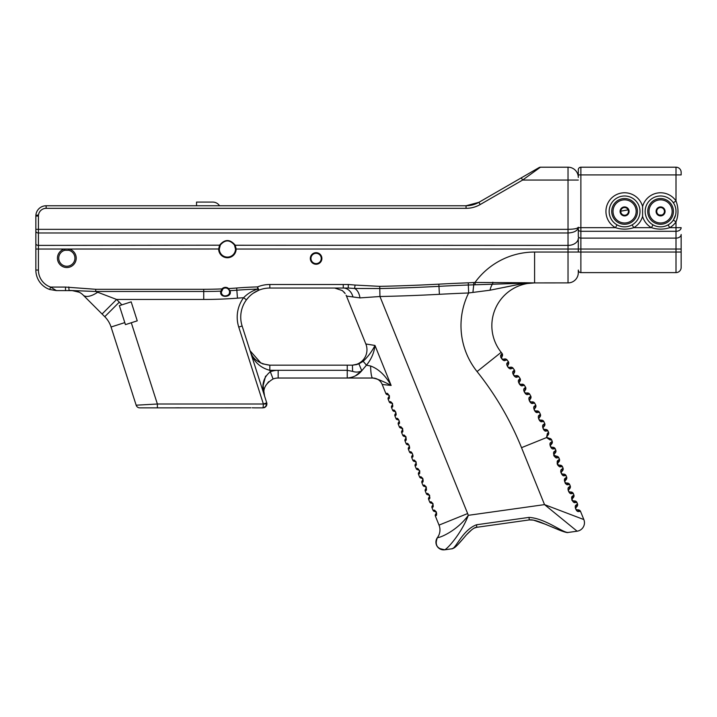 <?xml version="1.0" encoding="UTF-8"?>
<svg xmlns="http://www.w3.org/2000/svg" width="717" height="717" viewBox="0 0 717 717"><rect width="100%" height="100%" fill="white"/><g stroke="black" fill="none" stroke-linecap="round" stroke-linejoin="round"><path stroke-width="1.08" d="M221.589 293.325A4.078 4.078 0 0 1 221.472 291.263M220.872 291.03L221.607 290.743A4.078 4.078 0 0 1 227.656 288.619L228.158 289.005A4.078 4.078 0 0 1 229.18 290.358L229.216 290.457C232.183 295.825 221.168 298.684 221.392 292.07L222.942 288.861L222.548 288.359L221.965 288.906L220.845 291.147C218.694 298.496 232.855 297.779 229.978 290.681L227.997 288.082A4.723 4.723 0 0 0 222.548 288.359M229.521 291.568A4.078 4.078 0 0 1 228.051 295.225M226.572 295.996A4.078 4.078 0 0 1 225.174 296.139M224.134 295.924A4.078 4.078 0 0 1 222.207 294.517M196.548 205.761L196.548 202.077L212.725 202.077A8.165 8.165 0 0 1 219.554 205.761M232.227 242.498A8.102 8.102 0 0 1 234.45 245.017L235.499 249.032A8.102 8.102 0 0 1 227.397 257.098A8.102 8.102 0 0 1 219.303 249.032L220.343 245.017A8.102 8.102 0 0 1 222.539 242.516M224.322 241.512A8.102 8.102 0 0 1 228.884 241.037M578.305 169.768A2.572 2.572 0 0 1 580.878 167.195L676.006 167.195L580.878 167.195A2.572 2.572 0 0 0 578.305 169.768L578.305 177.484A10.28 10.28 0 0 0 568.025 167.195L540.43 167.195A2.572 2.572 0 0 0 539.139 167.545L478.902 202.319L538.503 167.912L478.902 202.319L466.05 205.761L478.902 202.319A25.713 25.713 0 0 1 466.05 205.761L46.13 205.761A10.28 10.28 0 0 0 35.85 216.05L35.85 270.04A20.569 20.569 0 0 0 49.778 289.507L56.419 290.609L50.611 287.078L49.778 289.507M508.694 367.418L509.052 367.427C507.914 367.203 507.475 366.566 507.753 365.518A2.572 2.438 -150.5 0 0 507.493 362.793L508.254 361.52A2.572 2.572 0 0 1 508.434 364.317A2.572 2.572 0 0 0 508.254 361.52A336.542 336.542 0 0 0 507.08 359.952A2.572 2.572 0 0 0 504.598 358.966L502.984 359.235C501.828 359.047 501.38 358.428 501.622 357.371A2.572 2.438 -152.3 0 0 501.282 354.655L502.008 353.364A2.572 2.572 0 0 1 502.267 356.161A2.572 2.572 0 0 0 502.008 353.364A336.542 336.542 0 0 0 501.174 352.316A42.76 42.76 0 0 1 534.577 282.901L520.103 284.129L534.595 282.901L526.78 282.767A3.531 2.088 89.7 0 1 526.179 282.919L568.025 282.901A10.28 10.28 0 0 0 578.305 272.612A10.28 10.28 0 0 1 568.025 282.901A10.28 10.28 0 0 0 578.305 272.612L578.305 270.04A2.572 2.572 0 0 0 580.878 272.612L676.006 272.612A5.144 5.144 0 0 0 681.15 267.468L681.15 234.486A5.144 3.639 0 0 1 676.006 238.125L676.006 249.032L681.15 249.032L681.15 267.468A5.144 5.144 0 0 1 676.006 272.612A5.144 5.144 0 0 0 681.15 267.468M681.15 252.043L580.878 252.043L580.878 249.032L676.006 249.032L676.006 272.612L580.878 272.612L580.878 252.043L578.305 252.043L578.305 249.032L580.878 249.032L580.878 238.125A2.572 1.819 0 0 1 578.305 236.305L578.305 227.217C577.687 228.508 574.254 229.216 568.025 229.341L35.85 229.341M632.152 224.851L633.729 227.656A18.642 18.642 0 0 0 642.584 216.265A18.642 18.642 0 0 0 651.439 227.656C657.534 229.619 663.628 229.619 669.723 227.656A18.642 18.642 0 0 0 676.006 221.876L673.344 220.074L675.575 215.037M673.344 202.75L676.006 200.948A18.642 18.642 0 0 0 642.584 206.559A18.642 18.642 0 0 0 613.143 196.691A18.642 18.642 0 0 0 615.446 227.656L617.023 224.851M642.584 206.559L642.584 216.265M578.305 227.656L580.878 227.656L580.878 174.912L676.006 174.912L676.006 200.948C678.632 207.93 678.632 214.903 676.006 221.876L676.006 227.656L681.15 227.656A5.144 3.639 180 0 1 676.006 231.295L676.006 238.125L580.878 238.125L580.878 227.656L615.446 227.656C621.54 229.619 627.635 229.619 633.729 227.656L651.439 227.656L653.017 224.851M629.033 226.187L627.895 226.482M624.247 226.832L623.136 226.769M668.145 224.851L669.723 227.656L676.006 227.656L676.006 231.295L580.878 231.295A2.572 1.819 180 0 1 578.305 229.476M661.997 226.778L660.966 226.832M657.238 226.473L656.163 226.196M661.943 215.019L659.219 215.019M659.031 214.939L658 214.284M657.749 214.025L657.139 213.146M656.924 212.653L656.736 211.721M656.736 211.076L656.897 210.278M657.22 209.525L657.588 208.979M658.233 208.351L658.681 208.055M662.481 208.055L662.929 208.351M663.575 208.979L663.942 209.525M664.265 210.278L664.426 211.076M664.426 211.721L664.238 212.653M664.023 213.146L663.413 214.025M663.162 214.284L662.132 214.939M620.734 211.192L628.11 209.848M628.2 210.072L628.424 211.058M628.415 211.865L628.307 212.42M626.963 214.446L626.353 214.84M625.78 215.082L624.588 215.27C622.275 215.073 620.994 213.783 620.725 211.416A3.854 3.854 0 0 1 626.515 208.073A3.854 3.854 0 0 1 626.515 214.75A3.854 3.854 0 0 1 620.725 211.416M620.088 211.416A4.499 4.499 0 0 0 626.837 215.306A4.499 4.499 0 0 0 626.837 207.518A4.499 4.499 0 0 0 620.088 211.416M656.727 211.416A3.854 3.854 0 0 1 662.508 208.073A3.854 3.854 0 0 1 662.508 214.75A3.854 3.854 0 0 1 656.727 211.416M656.082 211.416A4.499 4.499 0 0 0 662.831 215.306A4.499 4.499 0 0 0 662.831 207.518A4.499 4.499 0 0 0 656.082 211.416M676.006 211.416A15.424 15.424 0 0 0 660.581 195.983A15.424 15.424 0 0 0 645.157 211.416A15.424 15.424 0 0 0 660.581 226.841A15.424 15.424 0 0 0 676.006 211.416A15.424 15.424 0 0 0 660.581 195.983A15.424 15.424 0 0 0 645.157 211.416A15.424 15.424 0 0 0 660.581 226.841A15.424 15.424 0 0 0 676.006 211.416M660.581 224.269A12.852 12.852 0 0 1 647.729 211.416A12.852 12.852 0 0 1 660.581 198.555A12.852 12.852 0 0 1 673.433 211.416A12.852 12.852 0 0 1 660.581 224.269M660.581 198.555A12.852 12.852 0 0 0 647.729 211.416A12.852 12.852 0 0 0 660.581 224.269A12.852 12.852 0 0 0 673.433 211.416A12.852 12.852 0 0 1 660.581 224.269A12.852 12.852 0 0 1 647.729 211.416A12.852 12.852 0 0 1 660.581 198.555M637.44 211.416A12.852 12.852 0 0 1 624.588 224.269A12.852 12.852 0 0 1 611.726 211.416A12.852 12.852 0 0 1 624.588 198.555A12.852 12.852 0 0 1 637.44 211.416A12.852 12.852 0 0 1 624.588 224.269A12.852 12.852 0 0 1 611.726 211.416A12.852 12.852 0 0 1 624.588 198.555A12.852 12.852 0 0 1 637.44 211.416M624.588 195.983A15.424 15.424 0 0 0 609.163 211.416A15.424 15.424 0 0 0 624.588 226.841A15.424 15.424 0 0 0 640.012 211.416A15.424 15.424 0 0 0 624.588 195.983A15.424 15.424 0 0 0 609.163 211.416A15.424 15.424 0 0 0 624.588 226.841A15.424 15.424 0 0 0 640.012 211.416A15.424 15.424 0 0 0 624.588 195.983M681.15 172.34A5.144 5.144 0 0 0 676.006 167.195L676.006 174.912L681.15 174.912L681.15 172.34A5.144 5.144 0 0 0 676.006 167.195M235.499 249.032L578.305 249.032L578.305 238.125A10.28 7.269 180 0 1 568.025 245.393L235.257 245.241C230.023 238.976 224.78 238.976 219.536 245.241L218.658 249.032A8.738 8.738 0 0 0 227.397 257.744A8.738 8.738 0 0 0 236.144 249.032L235.328 245.393L234.54 245.178M578.87 511.409C576.549 512.798 573.654 505.628 576.289 505.019C573.654 505.628 576.549 512.798 578.87 511.409L580.573 511.49A2.572 2.572 0 0 0 578.395 509.895L576.809 509.769A2.572 2.411 94.6 0 1 578.87 511.409M580.573 511.49A2.572 2.572 0 0 0 578.395 509.895A2.572 2.572 0 0 1 580.573 511.49L583.835 519.556L544.526 504.616L577.113 531.198L569.002 532.337M576.809 509.769C575.769 509.357 575.482 508.649 575.948 507.636A2.572 2.411 -138.6 0 0 576.289 505.019L577.454 503.773A2.572 2.572 0 0 1 576.997 506.444A2.572 2.572 0 0 0 577.454 503.773L576.961 502.554A2.572 2.572 0 0 0 574.783 500.95L573.197 500.824A2.572 2.411 94.6 0 1 575.258 502.474L574.416 502.348M575.948 507.636L576.997 506.444M554.16 456.191L553.748 455.438M557.799 464.517L558.749 465.064A2.572 2.411 94.6 0 1 560.811 466.713L559.959 466.588M558.66 466.005L557.772 465.136M557.36 464.383L557.145 463.576M557.172 462.322L557.701 460.995M560.721 472.144L560.802 471.203M565.695 482.891L565.973 482.944A2.572 2.411 94.6 0 1 568.034 484.593L567.147 484.459M565.937 483.921L565.22 483.294M564.485 479.852L564.754 479.18M565.354 478.311L565.453 478.194C562.818 478.813 565.713 485.983 568.034 484.593L569.737 484.674L570.23 485.902L569.065 487.139C566.43 487.748 569.325 494.927 571.646 493.538L573.349 493.61L573.842 494.838L572.677 496.074C570.042 496.693 572.937 503.863 575.258 502.474L576.961 502.554A2.572 2.572 0 0 0 574.783 500.95A2.572 2.572 0 0 1 576.961 502.554M571.808 500.143L572.677 496.074A2.572 2.411 -138.6 0 1 572.336 498.691L572.112 500.027M572.247 500.278L573.197 500.824C572.157 500.421 571.87 499.713 572.336 498.691L573.385 497.499A2.572 2.572 0 0 0 573.842 494.838A2.572 2.572 0 0 1 573.385 497.499M568.859 491.593L569.585 491.889A2.572 2.411 94.6 0 1 571.646 493.538M573.349 493.61A2.572 2.572 0 0 0 571.171 492.014A2.572 2.572 0 0 1 573.349 493.61A2.572 2.572 0 0 0 571.171 492.014L569.585 491.889C568.545 491.486 568.258 490.769 568.724 489.756A2.572 2.411 -138.6 0 0 569.065 487.139M568.724 489.756L569.782 488.564A2.572 2.572 0 0 0 570.23 485.902A2.572 2.572 0 0 1 569.782 488.564M569.737 484.674A2.572 2.572 0 0 0 567.559 483.07A2.572 2.572 0 0 1 569.737 484.674A2.572 2.572 0 0 0 567.559 483.07L565.973 482.944C564.933 482.541 564.646 481.833 565.113 480.811A2.572 2.411 -138.6 0 0 565.453 478.194L566.618 476.957A2.572 2.572 0 0 1 566.17 479.619A2.572 2.572 0 0 0 566.618 476.957L566.125 475.729A2.572 2.572 0 0 0 563.947 474.134L562.361 474.009A2.572 2.411 94.6 0 1 564.422 475.658L566.125 475.729A2.572 2.572 0 0 0 563.947 474.134A2.572 2.572 0 0 1 566.125 475.729M565.113 480.811L566.17 479.619M561.187 472.817L561.787 473.82M562.003 473.928L562.361 474.009C561.321 473.605 561.035 472.888 561.501 471.876A2.572 2.411 -138.6 0 0 561.841 469.259C559.206 469.868 562.101 477.047 564.422 475.658M561.501 471.876L562.558 470.684A2.572 2.572 0 0 0 563.006 468.022L561.841 469.259M557.665 464.266L557.889 462.931C557.423 463.953 557.709 464.661 558.749 465.064L560.336 465.19A2.572 2.572 0 0 1 562.513 466.794L563.006 468.022A2.572 2.572 0 0 1 562.558 470.684M562.513 466.794A2.572 2.572 0 0 0 560.336 465.19A2.572 2.572 0 0 1 562.513 466.794L560.811 466.713C558.489 468.102 555.594 460.932 558.229 460.323A2.572 2.411 -138.6 0 1 557.889 462.931L558.946 461.748A2.572 2.572 0 0 0 559.394 459.077L558.229 460.323M554.053 455.322L556.724 456.254A2.572 2.572 0 0 1 558.902 457.849L559.394 459.077A2.572 2.572 0 0 1 558.946 461.748M555.334 452.803A2.572 2.572 0 0 0 555.783 450.142A2.572 2.572 0 0 1 555.334 452.803L554.277 453.995A2.572 2.411 -138.6 0 0 554.617 451.378C551.982 451.997 554.877 459.167 557.199 457.778A2.572 2.411 94.6 0 0 555.137 456.129C554.098 455.725 553.811 455.017 554.277 453.995L554.124 454.211M558.902 457.849A2.572 2.572 0 0 0 556.724 456.254A2.572 2.572 0 0 1 558.902 457.849L557.199 457.778M551.248 447.13L553.112 447.318A2.572 2.572 0 0 1 555.29 448.914L555.783 450.142L554.617 451.378M555.29 448.914A2.572 2.572 0 0 0 553.112 447.318A2.572 2.572 0 0 1 555.29 448.914L553.587 448.833A2.572 2.411 94.6 0 0 551.525 447.184C550.486 446.781 550.199 446.073 550.665 445.06A2.572 2.411 -138.6 0 0 551.006 442.443C548.371 443.052 551.265 450.231 553.587 448.833M550.665 445.06L551.723 443.868A2.572 2.572 0 0 0 552.171 441.197L551.006 442.443M547.196 437.953L547.913 438.248L546.829 437.451L547.053 436.115A2.572 2.42 -138.6 0 0 547.385 433.471L546.524 437.567L549.975 439.897A2.572 2.411 94.6 0 0 547.913 438.248L546.829 437.451L549.5 438.374A2.572 2.572 0 0 1 551.678 439.978L552.171 441.197A2.572 2.572 0 0 1 551.723 443.868M507.493 362.793C505.082 363.662 509.178 370.411 511.4 368.556L513.139 368.26A336.542 336.542 0 0 1 514.259 369.864A2.572 2.572 0 0 1 514.349 372.67A2.572 2.572 0 0 0 514.259 369.864L513.453 371.11C511.024 371.908 514.905 378.782 517.19 376.999L518.929 376.748A336.542 336.542 0 0 1 520.004 378.388A2.572 2.572 0 0 1 520.004 381.193A2.572 2.572 0 0 0 520.004 378.388L519.162 379.607C516.706 380.333 520.381 387.323 522.711 385.603L524.459 385.414A336.542 336.542 0 0 1 525.489 387.081A2.572 2.572 0 0 1 525.409 389.887A2.572 2.572 0 0 0 525.489 387.081L524.611 388.282C522.128 388.928 525.579 396.017 527.972 394.377L529.729 394.242A336.542 336.542 0 0 1 530.697 395.945A2.572 2.572 0 0 1 530.535 398.742A2.572 2.572 0 0 0 530.697 395.945L529.782 397.11C527.291 397.675 530.526 404.881 532.964 403.312L534.721 403.223A336.542 336.542 0 0 1 535.644 404.962A2.572 2.572 0 0 1 535.384 407.749A2.572 2.572 0 0 0 535.644 404.962L534.694 406.091C532.175 406.584 535.196 413.888 537.678 412.392L539.435 412.356A336.542 336.542 0 0 1 540.304 414.121A2.572 2.572 0 0 1 539.964 416.9A2.572 2.572 0 0 0 540.304 414.121L539.318 415.224C536.791 415.645 539.587 423.03 542.106 421.614L543.871 421.632A336.542 336.542 0 0 1 544.687 423.415A2.572 2.572 0 0 1 544.257 426.185A2.572 2.572 0 0 0 544.687 423.415L543.665 424.491C541.129 424.831 543.692 432.297 546.264 430.962L548.021 431.034A336.542 336.542 0 0 1 548.532 432.252A2.572 2.572 0 0 1 548.084 434.95A2.572 2.572 0 0 0 548.532 432.252L547.385 433.471M551.678 439.978A2.572 2.572 0 0 0 549.5 438.374A2.572 2.572 0 0 1 551.678 439.978L549.975 439.897M501.174 352.316L477.056 371.558A305.693 305.693 0 0 1 521.519 447.677L546.829 437.451L547.053 436.115L546.82 437.433M546.766 436.671L548.084 434.95M501.282 354.655C498.898 355.605 503.191 362.219 505.36 360.301L507.08 359.952A2.572 2.572 0 0 0 504.598 358.966A2.572 2.572 0 0 1 507.08 359.952M548.021 431.034A2.572 2.572 0 0 0 545.843 429.474A2.572 2.572 0 0 1 548.021 431.034A2.572 2.572 0 0 0 545.843 429.474L544.212 429.349C543.136 428.891 542.85 428.174 543.343 427.215L543.065 427.744L543.343 427.215A2.572 2.438 -138.3 0 0 543.665 424.491M544.212 429.349A2.572 2.411 94.3 0 1 546.264 430.962M543.343 427.215L544.257 426.185M539.318 415.224A2.572 2.438 -140 0 1 539.085 417.957C538.619 418.934 538.924 419.633 540.009 420.063C538.924 419.633 538.619 418.934 539.085 417.957L538.897 418.244M543.871 421.632A2.572 2.572 0 0 0 541.649 420.135A2.572 2.572 0 0 1 543.871 421.632A2.572 2.572 0 0 0 541.649 420.135L540.009 420.063A2.572 2.411 92.5 0 1 542.106 421.614M539.085 417.957L539.964 416.9M534.837 410.698L535.527 410.913A2.572 2.411 90.8 0 1 537.678 412.392L535.456 411.8M539.435 412.356A2.572 2.572 0 0 0 537.167 410.931A2.572 2.572 0 0 1 539.435 412.356A2.572 2.572 0 0 0 537.167 410.931L535.527 410.913C534.434 410.518 534.102 409.819 534.532 408.833L534.353 409.138M535.384 407.749L534.532 408.833A2.572 2.438 -141.8 0 0 534.694 406.091M529.478 400.776L530.768 401.896A2.572 2.411 89 0 1 532.964 403.312C530.526 404.881 527.291 397.684 529.782 397.11A2.572 2.438 -143.5 0 1 529.711 399.844L529.469 400.453M534.721 403.223A2.572 2.572 0 0 0 532.408 401.87A2.572 2.572 0 0 1 534.721 403.223A2.572 2.572 0 0 0 532.408 401.87L530.768 401.896C529.666 401.538 529.307 400.848 529.711 399.844L530.535 398.742M525.803 393.965L523.795 390.882M524.611 388.282A2.572 2.438 -145.3 0 1 524.62 391.016C524.252 392.038 524.62 392.71 525.74 393.033C524.62 392.71 524.244 392.038 524.62 391.016L524.396 391.706M529.729 394.242A2.572 2.572 0 0 0 527.371 392.952A2.572 2.572 0 0 1 529.729 394.242A2.572 2.572 0 0 0 527.371 392.952L525.74 393.033A2.572 2.411 87.3 0 1 527.972 394.377M524.62 391.016L525.409 389.887M524.459 385.414A2.572 2.572 0 0 0 522.075 384.204A2.572 2.572 0 0 1 524.459 385.414A2.572 2.572 0 0 0 522.075 384.204L520.443 384.33C519.314 384.034 518.92 383.371 519.26 382.349L519.054 383.003M519.063 383.228L520.219 384.33M520.443 384.33A2.572 2.411 85.5 0 1 522.711 385.603M520.004 381.193L519.26 382.349A2.572 2.438 -147 0 0 519.162 379.607M518.929 376.748A2.572 2.572 0 0 0 516.509 375.609A2.572 2.572 0 0 1 518.929 376.748A2.572 2.572 0 0 0 516.509 375.609L514.878 375.789C513.739 375.529 513.327 374.883 513.641 373.844L513.453 374.489M513.471 374.731L514.555 375.78M514.878 375.789A2.572 2.411 83.8 0 1 517.19 376.999M514.349 372.67L513.641 373.844A2.572 2.438 -148.8 0 0 513.453 371.11M508.434 364.317L507.645 365.76M513.139 368.26A2.572 2.572 0 0 0 510.674 367.194A2.572 2.572 0 0 1 513.139 368.26A2.572 2.572 0 0 0 510.674 367.194L509.052 367.427A2.572 2.411 82 0 1 511.4 368.556M500.807 357.469L500.735 356.725M502.267 356.161L501.479 358.034M501.515 358.267L502.662 359.253M502.984 359.235A2.572 2.411 80.3 0 1 505.36 360.301M388.184 399.27L389.223 401.834L388.184 399.27A1.927 1.927 0 0 1 388.524 397.272A1.927 1.927 0 0 0 388.184 399.27L388.578 398.849C390.792 398.894 387.978 391.948 386.427 393.516L385.845 393.49L382.206 384.464L391.132 385.45C385.423 375.394 378.585 368.914 370.626 366.011L366.45 365.177C371.307 359.262 374.149 352.692 374.973 345.451L365.84 343.972L346.49 296.076L359.961 297.896L379.947 296.515L379.741 286.352L355.103 285.061L354.565 288.467L379.786 288.548A1782.301 1782.301 0 0 0 438.965 286.343L438.849 284.156A1780.105 1780.105 0 0 1 379.741 286.352M389.259 395.47L389.465 396.277M388.955 395.246L389.053 396.644M372.67 378.029A10.28 10.28 0 0 1 382.206 384.464L385.845 393.49A1.927 1.927 0 0 0 387.485 394.691L388.883 395.148M388.031 394.726A1.927 1.891 -85.4 0 1 386.427 393.516M388.524 397.272L388.892 396.86A1.927 1.891 41.4 0 0 388.578 398.849M389.797 401.861L389.223 401.834A1.927 1.927 0 0 0 390.855 403.035L391.401 403.071A1.927 1.891 -85.4 0 1 389.797 401.861C391.348 400.292 394.162 407.238 391.948 407.193L391.554 407.615L392.593 410.178L391.554 407.615A1.927 1.927 0 0 1 391.903 405.616A1.927 1.927 0 0 0 391.554 407.615M393.167 410.205L392.593 410.178A1.927 1.927 0 0 0 394.225 411.37L394.771 411.415A1.927 1.891 -85.4 0 1 393.167 410.205C394.726 408.636 397.532 415.582 395.318 415.537L394.933 415.959L395.963 418.522L396.537 418.549C398.096 416.98 400.902 423.926 398.697 423.881L398.302 424.303L399.333 426.866L398.302 424.303A1.927 1.927 0 0 1 398.643 422.304A1.927 1.927 0 0 0 398.302 424.303M399.907 426.893L399.333 426.866A1.927 1.927 0 0 0 400.964 428.058L401.511 428.103A1.927 1.891 -85.4 0 1 399.907 426.893C401.466 425.324 404.271 432.27 402.067 432.226L401.672 432.647L402.703 435.201L403.286 435.237C404.836 433.668 407.641 440.614 405.437 440.57L405.042 440.991L406.073 443.545L406.656 443.581C408.206 442.013 411.011 448.959 408.807 448.914L408.412 449.335L409.443 451.889L408.412 449.335A1.927 1.927 0 0 1 408.753 447.336A1.927 1.927 0 0 0 408.412 449.335M410.025 451.925L409.443 451.889A1.927 1.927 0 0 0 411.083 453.09L411.63 453.135A1.927 1.891 -85.4 0 1 410.025 451.925C411.576 450.357 414.381 457.303 412.176 457.258L411.782 457.679L412.813 460.233L413.395 460.269C414.946 458.701 417.76 465.647 415.546 465.602L415.152 466.023L416.192 468.577L416.765 468.613C418.316 467.045 421.13 473.991 418.916 473.946L418.522 474.367L419.562 476.922L422.358 477.961M423.191 480.014L422.286 482.281C424.5 482.335 421.695 475.389 420.135 476.957A1.927 1.891 -85.4 0 0 421.739 478.167L422.887 479.153L422.6 480.3A1.927 1.891 41.4 0 0 422.286 482.281L421.901 482.711L422.931 485.266L423.505 485.301C425.064 483.733 427.87 490.679 425.665 490.625L425.271 491.055L426.301 493.61L426.875 493.646C428.434 492.068 431.24 499.023 429.035 498.969L428.641 499.399L429.671 501.954L430.254 501.99C431.804 500.412 434.61 507.358 432.405 507.313L432.01 507.744L433.041 510.298L433.624 510.334C435.174 508.756 437.979 515.702 435.775 515.657L435.38 516.088L439.028 525.113A12.852 12.852 0 0 1 437.442 537.571A12.852 12.852 0 0 0 439.028 525.113L467.636 513.551L379.947 296.515A1790.277 1790.277 0 0 0 439.396 294.311L438.965 286.343A1780.544 1780.544 0 0 1 468.335 285.007L533.161 282.901M346.329 295.682L365.84 343.972A15.424 15.424 0 0 1 351.536 365.177A15.424 15.424 0 0 0 365.84 343.972M392.217 403.097L392.629 403.814M391.67 403.124L392.549 404.065L392.262 405.204A1.927 1.891 41.4 0 0 391.948 407.193M394.933 415.959A1.927 1.927 0 0 1 395.273 413.96A1.927 1.927 0 0 0 394.933 415.959M395.936 412.92L395.085 411.486M394.771 411.415L395.775 412.042L395.632 413.548A1.927 1.891 41.4 0 0 395.318 415.537M398.795 420.001L399.19 421.623M397.594 419.714A1.927 1.927 0 0 1 395.963 418.522A1.927 1.927 0 0 0 397.594 419.714L398.141 419.759A1.927 1.891 -85.4 0 1 396.537 418.549M398.643 422.304L399.002 421.892A1.927 1.891 41.4 0 0 398.697 423.881M401.672 432.647A1.927 1.927 0 0 1 402.013 430.648A1.927 1.927 0 0 0 401.672 432.647M402.345 428.148L402.712 428.775M402.246 428.407L401.511 428.103L402.694 429.501M402.658 429.062L402.371 430.236A1.927 1.891 41.4 0 0 402.067 432.226M405.042 440.991A1.927 1.927 0 0 1 405.383 438.992A1.927 1.927 0 0 0 405.042 440.991M405.67 436.429L406.118 437.191M405.974 437.245L404.881 436.447A1.927 1.891 -85.4 0 1 403.286 435.237M404.334 436.402A1.927 1.927 0 0 1 402.703 435.201A1.927 1.927 0 0 0 404.334 436.402L405.786 436.922L405.75 438.58A1.927 1.891 41.4 0 0 405.437 440.57M408.466 444.827L408.26 444.791A1.927 1.891 -85.4 0 1 406.656 443.581M407.713 444.746A1.927 1.927 0 0 1 406.073 443.545A1.927 1.927 0 0 0 407.713 444.746L409.156 445.266L409.12 446.924A1.927 1.891 41.4 0 0 408.807 448.914M411.782 457.679A1.927 1.927 0 0 1 412.123 455.68A1.927 1.927 0 0 0 411.782 457.679M412.284 453.377L412.669 454.999M412.078 453.261L411.63 453.135L412.078 453.261M412.123 455.68L412.49 455.268A1.927 1.891 41.4 0 0 412.176 457.258M415.152 466.023A1.927 1.927 0 0 1 415.493 464.024A1.927 1.927 0 0 0 415.152 466.023M415.815 461.506L416.227 462.223M416.093 462.277L415.86 463.612A1.927 1.891 41.4 0 0 415.546 465.602M415.268 461.533L415 461.479A1.927 1.891 -85.4 0 1 413.395 460.269M414.453 461.434A1.927 1.927 0 0 1 412.813 460.233A1.927 1.927 0 0 0 414.453 461.434L415.735 461.784M418.522 474.367A1.927 1.927 0 0 1 418.871 472.369A1.927 1.927 0 0 0 418.522 474.367M419.597 470.567L419.803 471.365M419.302 470.334L419.391 471.732M417.823 469.778A1.927 1.927 0 0 1 416.192 468.577A1.927 1.927 0 0 0 417.823 469.778L419.221 470.244M418.37 469.823A1.927 1.891 -85.4 0 1 416.765 468.613M418.871 472.369L419.23 471.956A1.927 1.891 41.4 0 0 418.916 473.946M421.901 482.711A1.927 1.927 0 0 1 422.241 480.713A1.927 1.927 0 0 0 421.901 482.711M422.564 478.194L422.976 478.911M422.008 478.221L421.193 478.122A1.927 1.927 0 0 1 419.562 476.922A1.927 1.927 0 0 0 421.193 478.122M425.271 491.055A1.927 1.927 0 0 1 425.611 489.057A1.927 1.927 0 0 0 425.271 491.055M425.88 486.467L426.373 487.327M424.563 486.467A1.927 1.927 0 0 1 422.931 485.266A1.927 1.927 0 0 0 424.563 486.467L425.109 486.511A1.927 1.891 -85.4 0 1 423.505 485.301M425.853 486.816L425.97 488.644A1.927 1.891 41.4 0 0 425.665 490.625M428.641 499.399A1.927 1.927 0 0 1 428.981 497.401A1.927 1.927 0 0 0 428.641 499.399M429.304 494.882L429.716 495.599M428.748 494.9L428.479 494.855A1.927 1.891 -85.4 0 1 426.875 493.646M427.932 494.811A1.927 1.927 0 0 1 426.301 493.61A1.927 1.927 0 0 0 427.932 494.811L429.384 495.33L429.349 496.989A1.927 1.891 41.4 0 0 429.035 498.969M432.01 507.744A1.927 1.927 0 0 1 432.351 505.745A1.927 1.927 0 0 0 432.01 507.744M432.629 503.173L433.086 503.943M432.943 503.997L433.032 504.598M432.871 503.845L431.858 503.2A1.927 1.891 -85.4 0 1 430.254 501.99M431.302 503.155A1.927 1.927 0 0 1 429.671 501.954A1.927 1.927 0 0 0 431.302 503.155L432.593 503.504M432.996 504.159L432.718 505.333A1.927 1.891 41.4 0 0 432.405 507.313M435.38 516.088A1.927 1.927 0 0 1 435.721 514.089A1.927 1.927 0 0 0 435.38 516.088M436.044 511.571L436.456 512.288M436.68 513.39L435.775 515.657A1.927 1.891 41.4 0 1 436.088 513.677L435.721 514.089M435.497 511.588L435.228 511.544A1.927 1.891 -85.4 0 1 433.624 510.334M434.681 511.499A1.927 1.927 0 0 1 433.041 510.298A1.927 1.927 0 0 0 434.681 511.499L436.124 512.01L436.088 513.677M360.167 297.922L352.97 296.963A12.852 10.217 -90 0 0 343.246 288.037A1781.422 1781.422 0 0 0 348.283 288.037L348.274 284.497A1777.882 1777.882 0 0 1 343.246 284.506L269.825 284.506A32.623 32.623 0 0 0 257.546 286.899A426.732 426.732 0 0 0 236.673 288.019A424.106 424.106 0 0 1 228.633 288.566L228.158 289.005L229.942 290.573M266.59 405.571L266.912 404.012L263.381 404.012L263.058 407.874L266.016 406.494L266.912 404.012A3.854 3.854 0 0 0 266.733 402.837L263.381 404.012L157.381 404.012L131.292 322.749L125.439 324.622L124.794 322.605L125.439 324.622L137.252 320.84L131.175 301.866L121.809 304.868A46.282 46.282 0 0 0 119.309 302.153L116.62 299.464L95.737 291.487L95.737 289.301L65.507 287.078L65.507 290.609L72.283 290.609L65.507 290.609L72.283 290.609L69.065 290.412L68.778 286.961M38.422 215.028A2.572 1.013 180 0 0 35.85 216.05L38.422 216.05A7.717 7.717 0 0 1 46.13 208.333L46.13 205.761M476.482 524.772C462.187 530.177 455.698 549.392 451.647 548.828C454.632 548.29 456.254 546.704 464.84 536.719C467.807 533.018 474.188 526.861 476.841 527.291L476.482 524.772L528.967 517.396L529.316 519.915L476.841 527.291L529.316 519.915C531.897 519.538 535.877 520.408 541.263 522.514L559.09 529.988C564.512 532.122 567.568 532.937 568.267 532.435C563.168 533.197 545.556 518.328 528.967 517.396M568.267 532.435L577.113 531.198A8.532 8.532 0 0 0 583.835 519.556A8.532 8.532 0 0 1 577.113 531.198M450.921 548.926L444.71 549.805C448.331 548.12 461.918 532.319 468.309 515.326C457.276 530.652 439.781 538.055 437.442 537.571A7.717 7.717 0 0 0 444.71 549.805L451.647 548.828L454.184 547.842M56.383 290.609L65.507 290.609M46.13 208.333L466.05 208.333A28.286 28.286 0 0 0 480.193 204.542L522.612 180.057L521.331 177.825M568.025 167.195L568.025 180.057L522.612 180.057L540.43 167.195A2.572 2.572 0 0 0 539.139 167.545L538.503 167.912M68.742 250.278A8.102 8.102 0 0 1 74.828 259.437A8.102 8.102 0 0 1 66.188 266.222A8.102 8.102 0 0 1 64.915 250.278L68.742 250.278L69.047 249.032L64.611 249.032A9.384 9.384 0 0 0 59.099 263.471A9.384 9.384 0 0 0 74.559 263.471A9.384 9.384 0 0 0 69.047 249.032L219.303 249.005M310.318 258.47A5.781 5.781 0 0 0 318.993 263.48A5.781 5.781 0 0 0 318.993 253.46A5.781 5.781 0 0 0 310.318 258.47M219.536 245.241L220.343 245.017C225.048 239.568 229.745 239.568 234.45 245.017L235.257 245.241M310.963 258.47A5.144 5.144 0 0 1 318.671 254.015A5.144 5.144 0 0 1 318.671 262.924A5.144 5.144 0 0 1 310.963 258.47M130.198 302.18L131.175 301.866L130.198 302.18M97.736 292.204A20.569 8.963 135 0 1 83.199 295.126L104.763 316.699A25.713 25.713 0 0 1 111.063 327.015L124.794 322.605L119.363 305.648L121.809 304.868M343.927 291.998L345.155 293.54L342.385 290.6L334.66 288.037M248.79 297.035L246.442 299.823C249.794 295.395 253.943 292.178 258.873 290.179A29.092 29.092 0 0 1 269.825 288.037L343.246 288.037L343.246 284.506M266.912 404.012L265.102 407.292L264.107 407.731M263.067 407.874L255.288 407.874L263.067 407.874L266.016 406.494M252.142 407.803L255.288 407.874L252.142 407.803M119.309 302.153L104.763 316.699A25.713 25.713 0 0 1 111.063 327.015L136.158 405.195L157.381 404.012L157.381 407.874L250.905 407.803M136.158 405.195A3.854 3.854 0 0 0 139.833 407.874A3.854 3.854 0 0 1 136.158 405.195A3.854 3.854 0 0 0 139.833 407.874L157.381 407.874M178.972 407.803L175.235 407.848M266.733 402.837L250.045 350.738L261.087 363.25M173.487 407.874L160.258 407.874L173.487 407.874M255.288 407.874L258.703 407.874M136.275 321.153L137.252 320.84L136.275 321.153M355.775 364.819L358.921 363.833L361.753 370.77L355.426 375.833M262.449 363.824L269.816 365.177A20.766 20.766 0 0 0 269.825 365.177L269.807 370.313L278.16 370.313A21.851 21.851 0 0 0 270.282 371.782C262.96 377.716 261.105 385.952 264.698 396.483L264.672 396.402M370.626 366.011A12.852 2.07 90 0 0 372.697 378.029C376.792 378.666 382.941 381.139 391.132 385.45L374.973 345.451C372.15 351.124 368.224 356.412 363.196 361.314L358.921 363.833L352.414 365.177L352.621 371.379L347.243 370.313L347.243 365.177L352.414 365.177L269.825 365.177A20.766 20.766 0 0 1 269.816 365.177C259.034 363.869 252.447 359.056 250.045 350.738C253.128 361.09 259.715 367.615 269.807 370.313A25.911 25.911 0 0 0 269.825 370.313L269.825 365.177M363.196 361.314L366.45 365.177L361.753 370.77C359.02 372.284 355.973 372.482 352.621 371.379M269.807 370.313L273.06 378.979A14.143 14.143 0 0 1 278.16 378.029L347.243 378.029L278.16 378.029L278.16 370.313L347.243 370.313L347.243 378.029L372.697 378.029M347.243 378.029C353.463 377.456 358.303 375.036 361.753 370.77M264.564 396.08L263.094 385.782L265.586 376.102M268.642 381.713L265.505 385.863M264.698 396.483C262.288 389.69 265.084 383.855 273.06 378.979M269.825 284.506L269.825 288.037A29.092 29.092 0 0 0 258.873 290.179L257.546 286.899L257.609 289.094A3.531 0.941 67.9 0 0 258.873 290.179L253.2 293.253M250.045 350.738L242.122 326.002A29.092 29.092 0 0 1 246.442 299.823L243.601 297.716A32.623 32.623 0 0 0 238.752 327.077L263.363 403.922M229.216 290.457L229.978 290.681A426.292 426.292 0 0 0 236.843 290.206A424.536 424.536 0 0 1 257.609 289.094C252.097 290.887 247.428 293.764 243.601 297.716A416.559 416.559 0 0 0 237.461 298.155L236.673 288.019M79.076 292.186L72.283 290.609C76.773 290.761 80.412 292.276 83.199 295.126M65.507 287.078L50.611 287.078A17.997 17.997 0 0 1 38.422 270.04L38.422 232.98L568.025 232.98L568.025 252.043L534.595 252.043L534.595 282.901L533.547 282.901M348.283 288.037L354.565 288.467A12.852 7.573 89.7 0 1 359.961 297.896M526.78 282.767L474.986 282.471L475.192 284.783M69.065 290.412L95.737 291.487L203.727 291.487A426.292 426.292 0 0 0 220.845 291.147L221.571 290.851M237.461 298.155A434.269 434.269 0 0 1 203.727 299.464L116.62 299.464L102.074 314.01M578.305 180.057L568.025 180.057L568.025 232.98C574.254 232.631 577.687 230.713 578.305 227.217M524.324 282.695A3.531 1.999 -91.1 0 1 523.679 282.946A12.852 9.572 -90.3 0 0 520.103 284.129L504.347 287.347M439.396 294.311A1772.567 1772.567 0 0 1 468.64 292.975L490.016 290.206L468.64 292.975L468.255 282.821A1782.74 1782.74 0 0 0 438.849 284.156M492.848 282.184A3.531 1.031 -94.3 0 1 492.579 283.977A12.852 5.996 93.8 0 0 490.016 290.206L520.103 284.129M578.305 174.912L580.878 174.912L580.878 167.195M636.158 211.416A11.571 11.571 0 0 1 624.588 222.978A11.571 11.571 0 0 1 613.017 211.416A11.571 11.571 0 0 1 624.588 199.846A11.571 11.571 0 0 1 636.158 211.416M672.152 211.416A11.571 11.571 0 0 1 660.581 222.978A11.571 11.571 0 0 1 649.01 211.416A11.571 11.571 0 0 1 660.581 199.846A11.571 11.571 0 0 1 672.152 211.416M521.519 447.677L544.526 504.616L468.309 515.326A43.71 43.71 0 0 0 467.636 513.551M387.485 394.691A1.927 1.927 0 0 1 385.845 393.49M390.855 403.035A1.927 1.927 0 0 1 389.223 401.834M394.225 411.37A1.927 1.927 0 0 1 392.593 410.178M400.964 428.058A1.927 1.927 0 0 1 399.333 426.866M411.083 453.09A1.927 1.927 0 0 1 409.443 451.889M38.422 270.04L35.85 270.04M64.915 250.278L64.611 249.032L35.85 249.032M220.253 245.178L38.422 245.393A2.572 1.819 180 0 1 35.85 243.574M38.422 216.05L38.422 232.98A2.572 1.819 180 0 1 35.85 231.161M466.05 208.333L466.05 205.761M480.193 204.542L478.902 202.319M540.43 167.195A2.572 2.572 0 0 0 539.139 167.545M222.476 289.292L221.965 288.906A424.106 424.106 0 0 1 203.727 289.301L95.737 289.301M355.103 285.061L348.274 284.497M534.595 252.043A73.609 73.609 0 0 0 474.986 282.471L468.255 282.821M227.656 288.619L227.997 288.082M203.727 299.464L203.727 289.301M342.385 290.609L345.128 293.504A2.572 1.102 146.2 0 0 345.128 293.513A2.572 1.102 146.2 0 1 345.128 293.504L345.11 293.486M238.752 327.077L242.122 326.002A29.092 29.092 0 0 1 246.442 299.823M472.96 292.375A12.852 1.353 94 0 1 473.803 284.837L473.677 282.57M578.305 252.043L568.025 252.043L568.025 282.901M444.71 549.805A7.717 7.717 0 0 1 437.442 537.571C434.538 544.812 436.967 548.89 444.71 549.805L439.154 548.433M468.64 292.975A73.609 73.609 0 0 0 477.056 371.558M561.644 531.001L551.857 526.914M546.506 524.629L533.484 520.13L529.316 519.915M476.653 527.318L474.152 528.151M471.759 529.729L467.036 534.264M462.124 539.847L457.679 544.821M346.087 295.18L346.49 296.067M352.414 365.177L351.536 365.177M534.488 282.901L532.579 282.901M435.99 543.11L437.02 546.103"/></g></svg>
